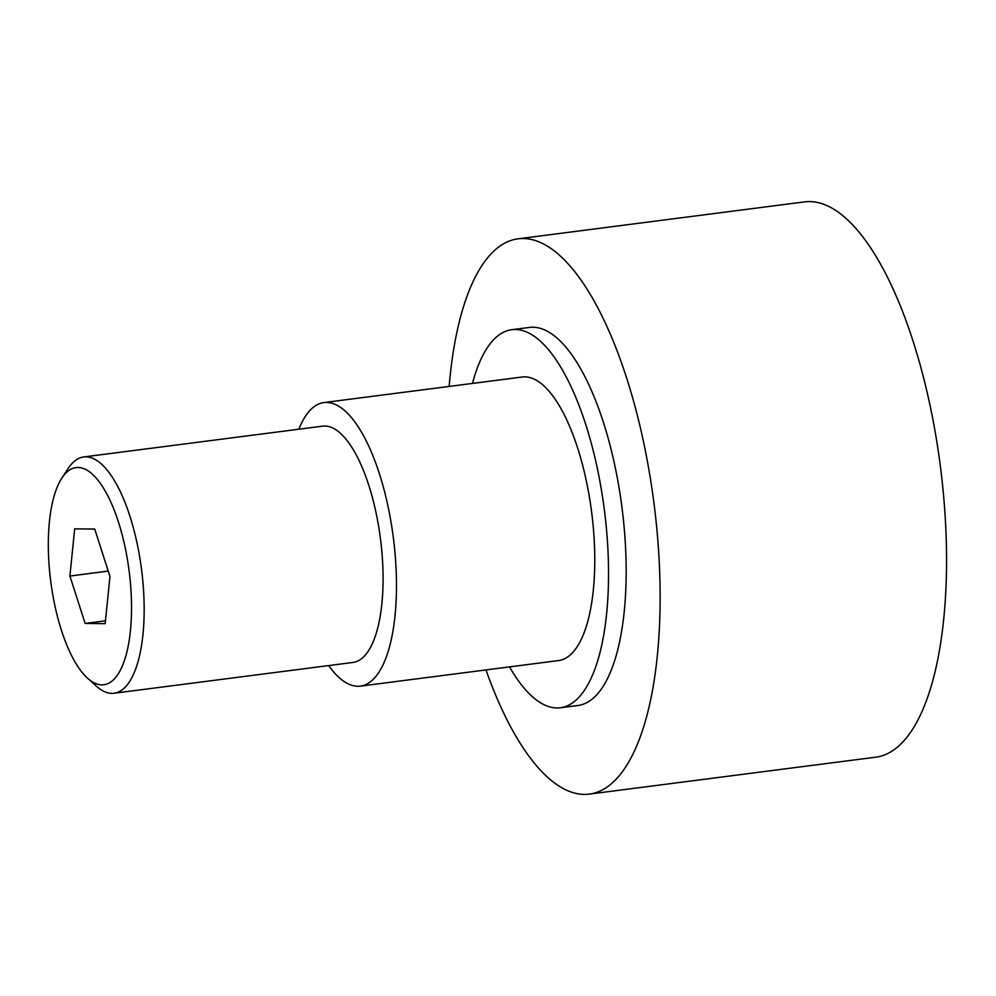 <?xml version="1.0" encoding="UTF-8"?>
<svg xmlns="http://www.w3.org/2000/svg" width="996" height="996" viewBox="0 0 996 996"><rect width="100%" height="100%" fill="white"/><g stroke="black" fill="none" stroke-linecap="round" stroke-linejoin="round"><path stroke-width="1.49" d="M61.839 478.142L68.301 468.319A119.109 43.027 82.7 0 1 83.652 456.965A119.109 43.027 82.7 0 1 142.266 575.576A119.109 43.027 82.7 0 1 114.117 693.241A119.109 43.027 82.7 0 1 96.388 686.157L87.648 678.288A109.448 39.529 82.7 0 1 50.074 575.825A109.448 39.529 82.7 0 1 61.839 478.142A109.448 39.529 82.7 0 1 129.804 576.696A109.448 39.529 82.7 0 1 87.648 678.288M114.117 693.241L353.032 662.44A119.109 43.027 -97.3 0 0 381.182 544.775A119.109 43.027 -97.3 0 0 322.567 426.164L83.652 456.965M449.159 386.436A279.926 101.119 82.7 0 1 517.92 238.841A279.926 101.119 82.7 0 1 655.679 517.571A279.926 101.119 82.7 0 1 589.508 794.086A279.926 101.119 82.7 0 1 485.973 669.922M517.92 238.841L804.332 201.914A279.926 101.119 82.7 0 1 942.092 480.645A279.926 101.119 82.7 0 1 875.92 757.159L589.508 794.086M472.478 383.423A190.585 68.849 82.7 0 1 511.72 329.713A190.585 68.849 82.7 0 1 605.506 519.489A190.585 68.849 82.7 0 1 560.462 707.758A190.585 68.849 82.7 0 1 509.529 666.884M511.72 329.713L529.337 327.447A190.585 68.849 82.7 0 1 623.135 517.223A190.585 68.849 82.7 0 1 578.078 705.479L560.462 707.758M328.668 665.577A142.938 51.63 -97.3 0 0 357.801 686.269A142.938 51.63 -97.3 0 0 360.415 686.12A142.938 51.63 -97.3 0 0 393.794 541.326A142.938 51.63 -97.3 0 0 326.464 402.434A142.938 51.63 -97.3 0 0 323.862 402.583A142.938 51.63 -97.3 0 0 298.85 429.226M323.862 402.583L522.153 377.023A142.938 51.63 82.7 0 1 524.755 376.862A142.938 51.63 82.7 0 1 592.085 515.766A142.938 51.63 82.7 0 1 558.706 660.547L360.415 686.12M85.133 623.459L69.894 576.037L74.688 528.851L94.732 529.063L109.971 576.472L105.178 623.67L85.133 623.459L105.464 620.832M69.894 576.037L108.24 571.094"/></g></svg>
